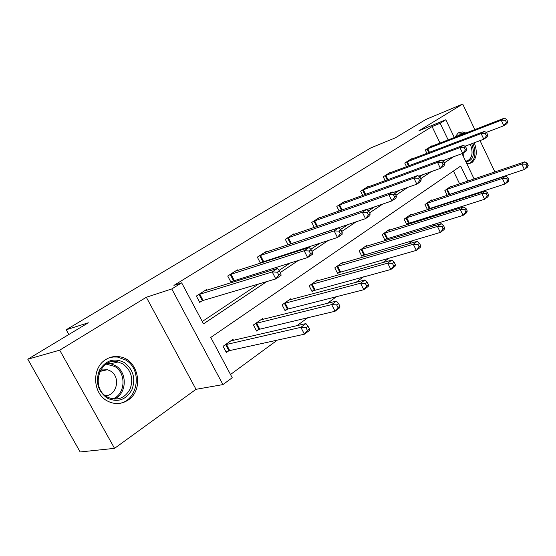 <?xml version="1.0" encoding="UTF-8"?>
<svg xmlns="http://www.w3.org/2000/svg" width="556" height="556" viewBox="0 0 556 556"><rect width="100%" height="100%" fill="white"/><g stroke="black" fill="none" stroke-linecap="round" stroke-linejoin="round"><path stroke-width="0.83" d="M105.758 359.586C110.22 356.806 114.981 355.896 120.033 356.848C138.611 359.649 144.345 389.881 128.109 400.077C121.389 404.407 114.411 404.678 107.19 400.89C92.442 393.252 91.691 367.697 105.758 359.586M454.85 137.332L458.179 133.002L459.242 132.446L462.488 131.967L465.977 133.023M474.268 142.76C477.514 151.586 476.812 158.119 472.169 162.352L470.522 163.179L466.658 163.36M494.896 171.943L480.036 140.599M474.824 129.597L462.71 104.041L418.911 130.792L445.829 119.769L454.322 137.54M27.8 359.232L59.7 350.162L114.543 448.351L80.147 451.958L27.8 359.232L88.307 322.786L66.206 329.771L370.616 148.007L395.483 137.763L425.931 119.422L462.71 104.041M477.541 185.336L478.424 184.689M230.504 374.494L277.284 340.147M297.008 325.663L307.774 317.754M327.428 303.319L336.45 296.695M356.014 282.33L363.471 276.853M382.917 262.571L388.971 258.13M408.278 243.945L413.073 240.428M432.234 226.355L435.897 223.665M454.898 209.709L457.539 207.777M467.86 181.082L460.667 166.07L210.759 337.436L232.227 377.732L222.942 384.592L171.769 288.946L181.666 282.837L203.517 323.849L266.734 281.593M114.543 448.351L196.018 389.318L222.942 384.592M66.206 329.771L68.847 334.51M237.746 270.508L237.405 269.855L227.731 276.026L230.962 282.191L233.138 280.787M294.207 234.326L293.929 233.791L285.291 239.302L288.098 244.772M290.232 243.91L289.752 244.216M344.824 201.918L344.595 201.467L336.832 206.422L339.125 210.988M390.458 172.714L390.27 172.325L383.251 176.801L385.162 180.686M431.81 146.263L431.644 145.929L425.277 149.988L426.897 153.338M202.266 321.5L258.63 283.998M279.084 270.39L290.322 262.912M310.776 249.303L320.089 243.111M340.508 229.524L348.098 224.471M368.454 210.926L374.508 206.901M394.767 193.418L399.444 190.305M419.592 176.898L423.033 174.612M443.049 161.296L445.384 159.746M440.018 143.08L432.082 126.566L173.938 285.395L181.666 282.837M411.628 159.169L411.454 158.807L404.775 163.075L406.533 166.668M368.218 186.948L368.009 186.531L360.635 191.236L362.72 195.434M320.186 217.688L319.936 217.201L311.756 222.421L314.286 227.404M266.769 251.903L266.463 251.319L257.331 257.143L260.444 263.148L262.495 261.827M206.999 290.225L206.617 289.502L196.351 296.049L199.715 302.374L202.023 300.886M432.082 126.566L440.164 123.265L445.829 119.769M196.018 389.318L146.325 297.258L59.7 350.162M146.325 297.258L171.769 288.946M462.008 153.623L474.115 178.962M480.328 191.966L480.62 192.578M448.15 139.931L440.164 123.265M280.314 272.516L298.482 260.375M311.985 251.354L328.29 240.456M341.69 231.498L356.32 221.719M369.615 212.837L382.736 204.066M395.907 195.26L407.666 187.407M420.711 178.685L431.241 171.651M444.147 163.026L453.557 156.736M474.337 194.6L474.039 193.995M466.053 197.269L465.768 196.664M459.617 183.869L453.446 171.026M228.606 350.947L226.382 352.525L223.067 346.305L232.992 339.334L233.541 340.362M258.714 329.555L256.608 331.049L253.425 324.982L262.786 318.414L263.273 319.339M287.125 309.372L285.138 310.783L282.073 304.869L290.92 298.655L291.351 299.503M313.987 290.288L312.111 291.622L309.15 285.853L317.518 279.974L317.914 280.745M339.424 272.218L337.645 273.482L334.788 267.853L342.718 262.279L343.073 262.988M363.541 255.086L361.852 256.281L359.093 250.784L366.619 245.495L366.939 246.148M386.441 238.816L384.835 239.956L382.167 234.576L389.318 229.558L389.617 230.156M408.215 223.345L406.686 224.429L404.101 219.175L410.905 214.401L411.176 214.95M428.94 208.625L427.488 209.654L424.979 204.511L431.463 199.958L431.713 200.48M447.205 195.358L444.876 190.541L451.062 186.197L451.291 186.684M448.699 194.586L447.969 195.107M101.991 369.636L103.006 370.734M507.697 121.674L506.662 119.471L505.418 120.304L506.453 122.515L507.697 121.674L506.954 123.634L503.84 125.732L501.248 120.214L426.709 149.077M505.418 120.304L501.248 120.214L504.382 118.143L430.233 146.833M506.453 122.515L503.84 125.732L486.166 132.446M506.662 119.471L504.382 118.143M528.2 165.459L527.178 163.283L525.976 164.18L526.998 166.355L528.2 165.459L527.387 167.238L524.371 169.49L521.82 164.055L524.843 161.817L449.686 187.163M447.149 195.239L524.371 169.49L526.998 166.355M446.266 189.561L521.82 164.055L525.976 164.18M524.843 161.817L527.178 163.283M487.758 135.032L486.695 132.773L485.381 133.648L486.444 135.907L487.758 135.032L487.077 136.991L483.796 139.195L481.121 133.551L406.276 162.116M485.381 133.648L481.121 133.551L484.422 131.362L409.967 159.76M486.444 135.907L483.796 139.195L464.879 146.277M486.695 132.773L484.422 131.362M466.755 149.098L465.65 146.791L464.267 147.715L465.372 150.03L466.755 149.098L466.137 151.051L462.682 153.38L459.916 147.597L384.835 175.793M464.267 147.715L459.916 147.597L463.391 145.29L388.707 173.326M465.372 150.03L462.682 153.38L442.409 160.837M465.65 146.791L463.391 145.29M508.935 179.852L507.885 177.628L506.613 178.573L507.663 180.797L508.935 179.852L508.177 181.617L505.001 183.994L502.367 178.427L505.55 176.078L430.024 200.973M427.314 209.299L505.001 183.994L507.663 180.797M426.438 203.489L502.367 178.427L506.613 178.573M505.55 176.078L507.885 177.628M488.648 195.017L487.556 192.737L486.215 193.731L487.306 196.011L488.648 195.017L487.946 196.768L484.603 199.27L481.878 193.571L485.235 191.09L409.39 215.457M406.505 224.054L484.603 199.27L487.306 196.011M405.637 218.098L481.878 193.571L486.215 193.731M485.235 191.09L487.556 192.737M471.745 143.705C475.213 154.658 473.267 160.691 465.914 161.81M465.587 161.115L467.492 160.816C472.371 157.98 473.323 152.455 470.355 144.226M464.635 133.544L458.297 132.926M469.452 163.45C475.283 159.919 476.457 153.185 472.968 143.246M456.483 136.7L458.943 134.927L461.925 134.594M124.405 362.582C133.419 369.664 135.893 378.803 131.828 389.999C125.746 400.111 117.49 402.794 107.065 398.061C97.703 390.875 95.187 381.555 99.517 370.094C105.953 360.093 114.251 357.584 124.405 362.582M107.009 396.859L107.801 397.304C117.406 401.098 124.85 398.332 130.125 388.992C133.621 378.74 131.265 370.421 123.064 364.041L118.115 361.963C100.08 356.563 89.829 387.539 107.009 396.859M105.306 395.677C117.031 395.844 120.937 376.773 110.512 371.033L107.454 369.698L100.518 370.108M117.288 403.566C137.568 402.975 143.524 370.046 125.663 360.01L117.434 357.042L113.028 357.022L108.719 358.015M444.591 163.944L443.452 161.574L441.985 162.554L443.132 164.923L444.591 163.944L444.049 165.89L440.401 168.343L437.537 162.415L362.297 190.173M441.985 162.554L437.537 162.415L441.207 159.982L366.369 187.574M443.132 164.923L440.401 168.343L418.661 176.189M443.452 161.574L441.207 159.982M467.242 211.002L466.123 208.667L464.705 209.723L465.831 212.058L467.242 211.002L466.616 212.739L463.085 215.38L460.271 209.542L463.808 206.922L387.727 230.67M384.641 239.553L463.085 215.38L465.831 212.058M383.779 233.45L460.271 209.542L464.705 209.723M463.808 206.922L466.123 208.667M421.17 179.637L419.988 177.204L418.439 178.233L419.627 180.672L421.17 179.637L420.718 181.562L416.854 184.161L413.886 178.08L338.583 205.303M418.439 178.233L413.886 178.08L417.771 175.508L342.871 202.565M419.627 180.672L416.854 184.161L393.53 192.397M419.988 177.204L417.771 175.508M444.64 227.897L443.473 225.5L441.978 226.612L443.146 229.009L444.64 227.897L444.091 229.607L440.359 232.401L437.44 226.41L441.186 223.644L364.945 246.669M361.636 255.857L440.359 232.401L443.146 229.009M360.788 249.595L437.44 226.41L441.978 226.612M441.186 223.644L443.473 225.5M396.386 196.233L395.156 193.738L393.516 194.829L394.746 197.331L396.386 196.233L396.025 198.151L391.938 200.897L388.859 194.656L313.598 221.246M393.516 194.829L388.859 194.656L392.967 191.931L318.122 218.362M394.746 197.331L391.938 200.897L366.89 209.522M395.156 193.738L392.967 191.931M420.725 245.766L419.523 243.306L417.938 244.48L419.148 246.947L420.725 245.766L420.267 247.448L416.319 250.402L413.289 244.258L417.257 241.325L340.953 263.516M337.416 273.024L416.319 250.402L419.148 246.947M336.575 266.595L413.289 244.258L417.938 244.48M417.257 241.325L419.523 243.306M370.108 213.838L368.837 211.273L367.092 212.427L368.371 214.998L370.108 213.838L369.858 215.728L365.521 218.64L362.324 212.225L287.237 238.065M367.092 212.427L362.324 212.225L366.682 209.341L292.011 235.014M368.371 214.998L365.521 218.64L288.647 244.584M368.837 211.273L366.682 209.341M395.392 264.698L394.135 262.175L392.46 263.419L393.717 265.949L395.392 264.698L395.031 266.345L390.847 269.479L387.699 263.169L391.904 260.062L315.662 281.28M311.86 291.135L390.847 269.479L393.717 265.949M311.04 284.526L387.699 263.169L392.46 263.419M391.904 260.062L394.135 262.175M342.211 232.526L340.884 229.885L339.028 231.122L340.362 233.763L342.211 232.526L342.079 234.389L337.471 237.481L334.149 230.893L259.388 255.829M339.028 231.122L334.149 230.893L338.778 227.821L264.434 252.612M340.362 233.763L337.471 237.481L260.25 262.779M340.884 229.885L338.778 227.821M368.496 284.79L367.189 282.198L365.41 283.525L366.717 286.125L368.496 284.79L368.246 286.396L363.805 289.725L360.538 283.24L365 279.939L288.953 300.038M284.867 310.255L288.21 308.99L363.805 289.725L366.717 286.125M284.067 303.465L360.538 283.24L365.41 283.525M365 279.939L367.189 282.198M312.521 252.41L311.138 249.7L309.171 251.006L310.554 253.724L312.521 252.41L312.535 254.231L307.621 257.532L304.16 250.749L229.913 274.636M309.171 251.006L304.16 250.749L309.094 247.483L235.257 271.231M310.554 253.724L307.621 257.532L230.754 281.795M311.138 249.7L309.094 247.483M339.897 306.161L338.541 303.5L336.644 304.91L338.006 307.579L339.897 306.161L339.779 307.711L335.053 311.256L331.647 304.591L336.401 301.081L260.708 319.874M256.316 330.486L259.798 329.18L335.053 311.256L338.006 307.579M255.538 323.502L331.647 304.591L336.644 304.91M336.401 301.081L338.541 303.5M280.877 273.608L279.432 270.814L277.333 272.218L278.778 275.011L280.877 273.608L281.044 275.387L275.804 278.904L272.197 271.926L198.666 294.576M277.333 272.218L272.197 271.926L277.458 268.437L204.337 290.955M278.778 275.011L275.804 278.904L203.107 300.469L199.486 301.943M279.432 270.814L277.458 268.437M309.428 328.93L308.017 326.184L305.988 327.692L307.405 330.438L309.428 328.93L309.456 330.417L304.417 334.198L300.865 327.338L305.932 323.592L230.789 340.884M226.056 351.92L229.704 350.572L304.417 334.198L307.405 330.438M225.305 344.734L300.865 327.338L305.988 327.692M305.932 323.592L308.017 326.184M427.717 148.647L429.503 152.344M427.022 148.939L428.801 152.608M449.012 194.454L446.586 189.429M449.714 194.19L447.281 189.165M407.298 161.678L409.23 165.653M406.596 161.97L408.521 165.924M385.857 175.362L387.97 179.651M385.155 175.654L387.247 179.915M429.26 208.493L426.758 203.357M429.969 208.222L427.467 203.086M408.535 223.213L405.956 217.966M409.251 222.949L406.672 217.702M463.94 152.532L463.892 157.57M463.058 155.826L462.953 153.192M107.44 363.325L110.776 363.721L115.69 365.772C127.741 372.576 126.886 394.002 114.175 399.145M112.659 398.965C125.42 394.468 126.664 373.159 114.738 366.453L106.113 364.104M363.332 189.742L365.633 194.385M362.623 190.034L364.91 194.642M386.767 238.684L384.106 233.311M387.49 238.42L384.822 233.047M339.626 204.872L342.155 209.918M338.91 205.157L341.426 210.175M363.874 254.947L361.115 249.456M364.597 254.69L361.845 249.192M314.654 220.808L317.441 226.32M313.931 221.1L316.705 226.57M339.758 272.086L336.908 266.463M340.487 271.828L337.638 266.199M288.3 237.627L291.295 243.479M287.577 237.919L290.573 243.764M314.328 290.156L311.374 284.394M315.064 289.898L312.111 284.137M260.458 255.406L263.565 261.403M259.728 255.684L262.835 261.681M287.466 309.233L284.408 303.333M288.21 308.99L285.145 303.083M230.99 274.212L234.215 280.37M230.26 274.49L233.485 280.641M259.061 329.423L255.885 323.37M259.798 329.18L256.622 323.119M199.75 294.152L203.107 300.469M199.02 294.423L202.37 300.74M228.961 350.808L225.66 344.595M229.704 350.572L226.403 344.359M107.426 363.332L110.776 363.721L118.115 361.963M107.454 369.698L99.809 371.471"/></g></svg>
